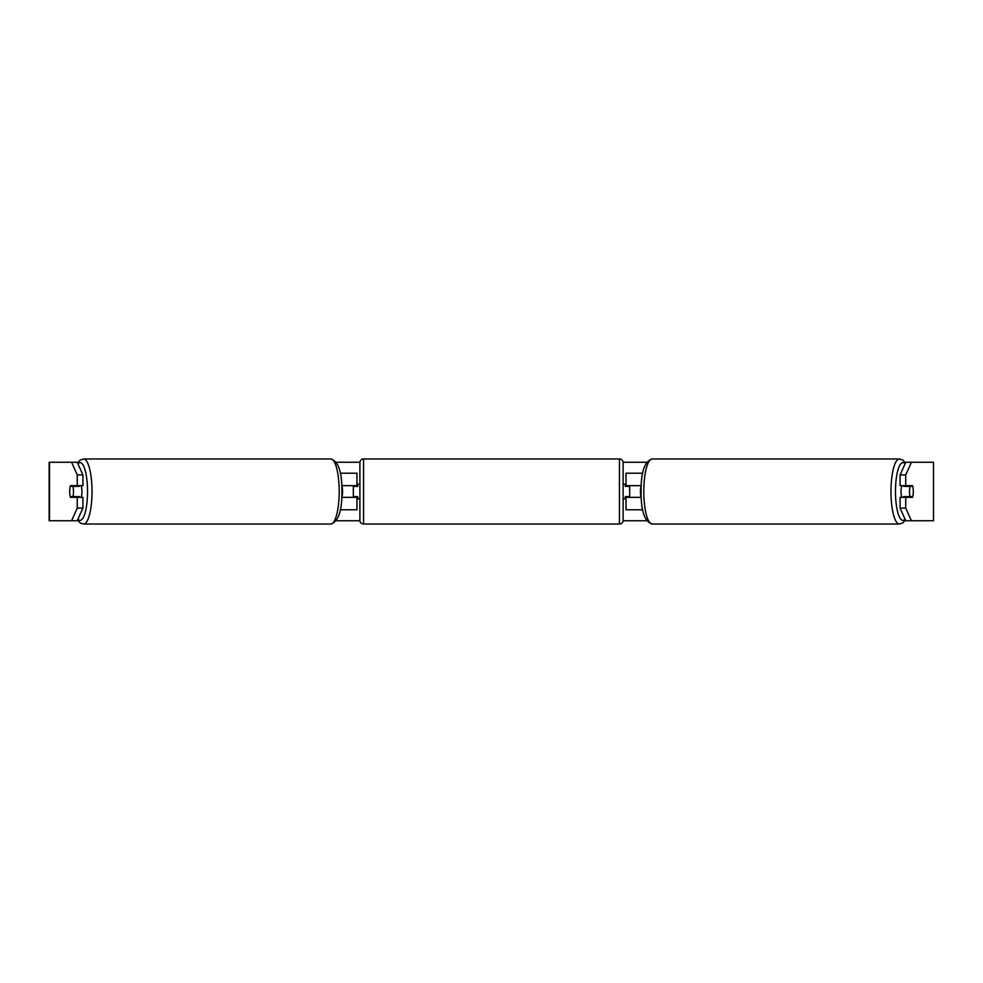 <?xml version="1.0" encoding="UTF-8"?>
<svg xmlns="http://www.w3.org/2000/svg" width="983" height="983" viewBox="0 0 983 983"><rect width="100%" height="100%" fill="white"/><g stroke="black" fill="none" stroke-linecap="round" stroke-linejoin="round"><path stroke-width="1.47" d="M356.964 486.376L356.964 485.651L341.765 485.651M356.964 485.651L356.964 473.216L340.302 473.216M340.302 509.784L356.964 509.784L356.964 496.624M353.315 497.349L353.315 485.651M341.765 497.349L356.964 497.349M642.698 473.216L626.036 473.216L626.036 485.651L641.235 485.651M642.698 509.784L626.036 509.784L626.036 496.624M629.685 497.349L629.685 496.624L625.299 496.624L625.299 498.811L623.111 498.811M629.685 496.624L629.685 485.651M626.036 486.376L626.036 485.651M641.235 497.349L626.036 497.349M901.804 497.349A7.311 1.892 -90 0 1 901.042 491.5A7.311 1.892 -90 0 1 901.804 485.651M909.521 491.5A7.311 1.892 -90 0 1 910.061 486.376L912.765 486.376A7.311 1.892 -90 0 1 913.305 491.5A7.311 1.892 -90 0 1 912.765 496.624L910.061 496.624A7.311 1.892 -90 0 1 909.521 491.5M903.918 485.651A7.311 1.892 -90 0 0 903.709 486.376L910.061 486.376M906.191 485.651A7.311 1.892 -90 0 1 906.412 486.376M906.412 496.624A7.311 1.892 -90 0 1 906.191 497.349M903.918 497.349A7.311 1.892 -90 0 1 903.709 496.624L910.061 496.624M641.199 496.624L640.977 496.624A7.311 1.892 -90 0 1 640.437 491.5A7.311 1.892 -90 0 1 640.977 486.376L641.199 486.376M77.239 462.256L82.916 474.912L77.264 474.912L71.587 462.256L78.05 462.256M336.321 462.256L359.913 462.256M623.087 462.256L646.679 462.256M904.95 462.256L911.413 462.256L905.736 474.912L900.084 474.912L905.761 462.256M71.587 462.256L49.15 462.256L49.15 520.744L71.587 520.744L77.264 508.088L82.916 508.088L77.239 520.744L71.587 520.744L78.05 520.744M336.321 520.744L359.913 520.744M623.087 520.744L646.679 520.744M904.95 520.744L911.413 520.744L905.761 520.744L900.084 508.088L900.084 497.349L905.736 497.349L905.736 508.088L911.413 520.744L933.506 520.744L933.506 462.256L911.413 462.256M933.506 462.256L933.506 520.744M900.084 474.912L900.084 485.651L905.736 485.651L905.736 474.912M905.736 485.651L912.543 485.651A7.311 1.892 -90 0 1 912.543 497.349L905.736 497.349M900.084 508.088L905.736 508.088M906.891 497.349A7.311 1.892 90 0 0 907.112 496.624M907.112 486.376A7.311 1.892 90 0 0 906.891 485.651M75.888 486.376A7.311 1.892 90 0 1 76.109 485.651M76.109 497.349A7.311 1.892 90 0 1 75.888 496.624M82.916 508.088L82.916 497.349L77.264 497.349L77.264 508.088M77.264 474.912L77.264 485.651L82.916 485.651L82.916 474.912M77.264 485.651L70.457 485.651A7.311 1.892 -90 0 0 69.695 491.5A7.311 1.892 -90 0 0 70.457 497.349L77.264 497.349M81.196 497.349A7.311 1.892 -90 0 0 81.958 491.5A7.311 1.892 -90 0 0 81.196 485.651M72.939 496.624A7.311 1.892 -90 0 0 73.479 491.5A7.311 1.892 -90 0 0 72.939 486.376L70.235 486.376A7.311 1.892 -90 0 0 69.695 491.5A7.311 1.892 -90 0 0 70.235 496.624L79.291 496.624A7.311 1.892 -90 0 1 79.082 497.349M76.588 496.624A7.311 1.892 -90 0 0 76.809 497.349M72.939 486.376L79.291 486.376A7.311 1.892 -90 0 0 79.082 485.651M76.809 485.651A7.311 1.892 -90 0 0 76.588 486.376M341.801 496.624L342.023 496.624A7.311 1.892 -90 0 0 342.563 491.5A7.311 1.892 -90 0 0 342.023 486.376L341.801 486.376M363.55 458.963A3.662 3.662 0 0 0 359.889 462.624L359.889 520.376A3.662 3.662 0 0 0 363.55 524.037L619.45 524.037A3.662 3.662 0 0 0 623.111 520.376L623.111 462.624A3.662 3.662 0 0 0 619.45 458.963L363.55 458.963L363.55 524.037M629.685 486.376L625.299 486.376L625.299 484.189L623.111 484.189M359.889 484.189L357.701 484.189L357.701 486.376L353.315 486.376M353.315 496.624L357.701 496.624L357.701 498.811L359.889 498.811M899.408 524.037L652.22 524.037A32.537 8.417 -90 0 1 643.804 491.5A32.537 8.417 -90 0 1 652.22 458.963L899.408 458.963A32.537 8.417 90 0 0 890.979 491.5A32.537 8.417 90 0 0 899.408 524.037L902.898 522.87L905.429 520.007M905.06 519.184A28.876 7.471 -90 0 1 895.464 491.5A28.876 7.471 -90 0 1 905.06 463.816M49.494 520.744L49.494 462.256M83.592 524.037L330.779 524.037A32.537 8.417 -90 0 0 339.196 491.5A32.537 8.417 -90 0 0 330.779 458.963L83.592 458.963A32.537 8.417 90 0 1 92.021 491.5A32.537 8.417 90 0 1 83.592 524.037L80.102 522.87L77.571 520.007M77.94 519.184A28.876 7.471 -90 0 0 87.536 491.5A28.876 7.471 -90 0 0 77.94 463.816M619.45 524.037L619.45 458.963M899.408 458.963L902.898 460.13L905.429 462.993M652.22 458.963C644.627 461.211 640.916 472.061 641.088 491.5C640.916 510.939 644.627 521.789 652.22 524.037M330.779 524.037C338.373 521.789 342.084 510.939 341.912 491.5C342.084 472.061 338.373 461.211 330.779 458.963M83.592 458.963L80.102 460.13L77.571 462.993"/></g></svg>
